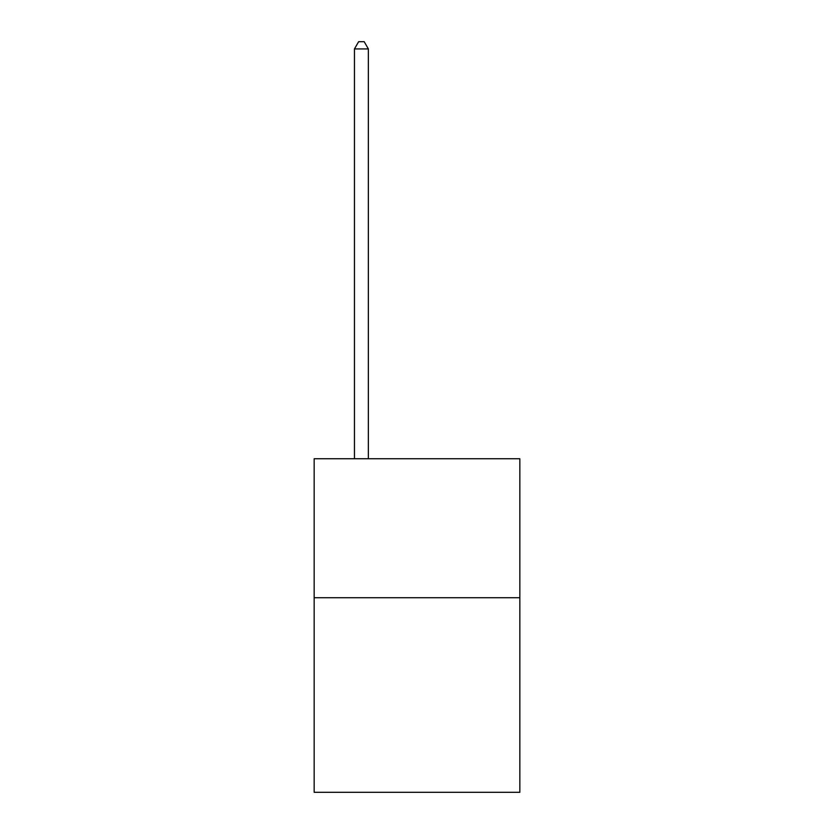<?xml version="1.0" encoding="UTF-8"?>
<svg xmlns="http://www.w3.org/2000/svg" width="834" height="834" viewBox="0 0 834 834"><rect width="100%" height="100%" fill="white"/><g stroke="black" fill="none" stroke-linecap="round" stroke-linejoin="round"><path stroke-width="1.25" d="M519.843 597.728L519.843 792.3L314.157 792.3L314.157 458.752L519.843 458.752L519.843 597.728L314.157 597.728M368.357 458.752L368.357 48.925L354.46 48.925L354.46 458.752M354.46 48.925L358.63 41.7L364.187 41.7L368.357 48.925"/></g></svg>
